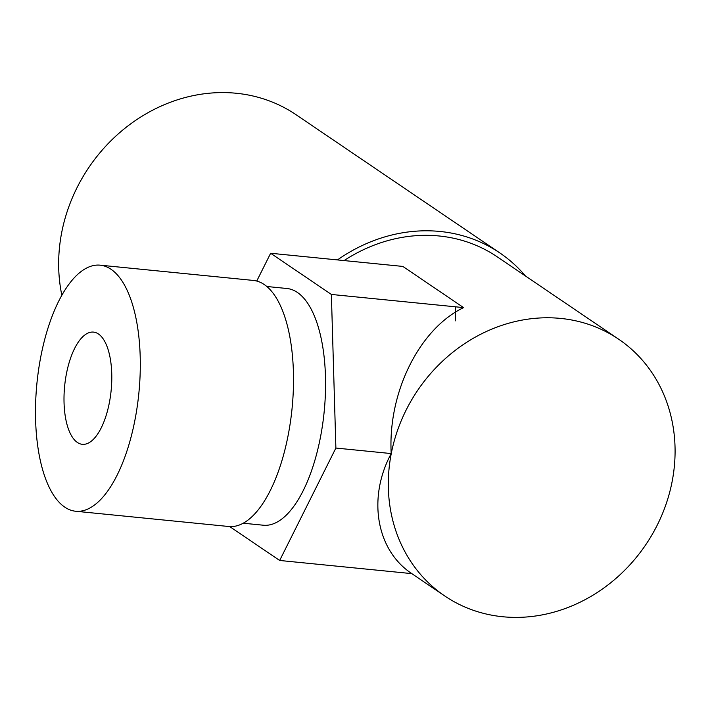 <?xml version="1.0" encoding="UTF-8"?>
<svg xmlns="http://www.w3.org/2000/svg" width="710" height="710" viewBox="0 0 710 710"><rect width="100%" height="100%" fill="white"/><g stroke="black" fill="none" stroke-linecap="round" stroke-linejoin="round"><path stroke-width="1.06" d="M77.354 442.445A56.383 23.35 95.7 0 1 65.418 379.726A56.383 23.35 95.7 0 1 93.489 332.102A56.383 23.35 95.7 0 1 98.441 333.966A56.383 23.35 95.7 0 1 110.378 396.695A56.383 23.35 95.7 0 1 82.307 444.318A56.383 23.35 95.7 0 1 77.354 442.445M111.017 269.276A123.646 51.209 95.7 0 1 137.19 406.812A123.646 51.209 95.7 0 1 75.642 511.244A123.646 51.209 95.7 0 1 64.779 507.144A123.646 51.209 95.7 0 1 38.606 369.608A123.646 51.209 95.7 0 1 100.154 265.176A123.646 51.209 95.7 0 1 111.017 269.276M100.154 265.176L253.364 280.432A123.646 51.209 95.7 0 1 264.226 284.533A123.646 51.209 95.7 0 1 290.399 422.068A123.646 51.209 95.7 0 1 228.851 526.509L75.642 511.244M266.809 286.494L286.946 288.5A118.943 49.256 95.7 0 1 297.392 292.449A118.943 49.256 95.7 0 1 322.571 424.757A118.943 49.256 95.7 0 1 263.366 525.222L243.228 523.217M455.252 320.885L455.456 306.809M337.472 259.913A159.759 141.885 -55.9 0 1 440.031 231.469A159.759 141.885 -55.9 0 1 499.831 252.929A159.759 141.885 -55.9 0 1 525.462 275.995M61.841 295.236A159.759 141.885 -55.9 0 1 236.27 93.258A159.759 141.885 -55.9 0 1 296.079 114.727L499.831 252.929M560.687 318.426A155.064 137.713 -55.9 0 1 618.738 339.256A155.064 137.713 -55.9 0 1 662.164 514.404A155.064 137.713 -55.9 0 1 502.698 616.741A155.064 137.713 -55.9 0 1 444.646 595.903A155.064 137.713 -55.9 0 1 401.221 420.764A155.064 137.713 -55.9 0 1 560.687 318.426M344.075 260.57A155.064 137.713 -55.9 0 1 439.153 235.986A155.064 137.713 -55.9 0 1 497.195 256.816L618.738 339.256M256.745 281.053L270.643 253.257L402.854 266.427L463.586 307.616C419.379 328.819 387.749 392.594 391.21 453.566C367.283 497.896 376.309 550.365 411.88 573.636L279.669 560.465L229.694 526.572M463.586 307.616L331.375 294.446L335.883 448.054L279.669 560.465M391.21 453.566L335.883 448.054M270.643 253.257L331.375 294.446M444.646 595.903L411.809 573.627"/></g></svg>
